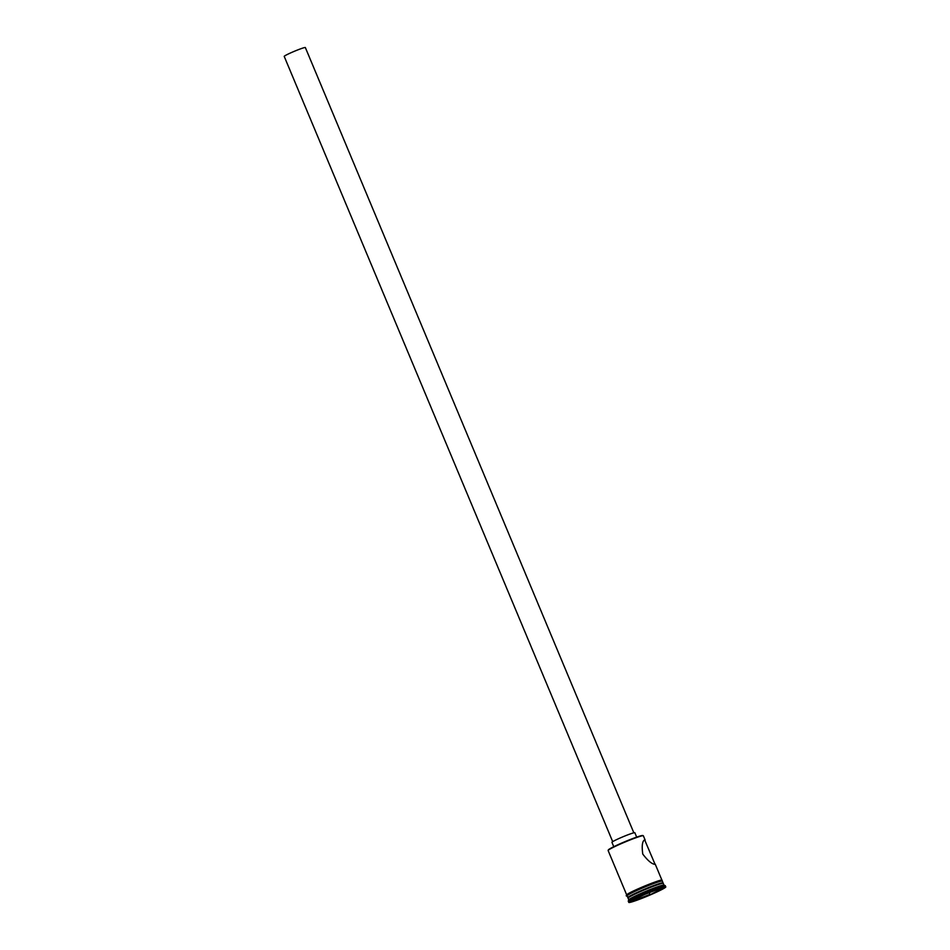 <?xml version="1.0" encoding="UTF-8"?>
<svg xmlns="http://www.w3.org/2000/svg" width="950" height="950" viewBox="0 0 950 950"><rect width="100%" height="100%" fill="white"/><g stroke="black" fill="none" stroke-linecap="round" stroke-linejoin="round"><path stroke-width="1.43" d="M608.131 850.428L608.344 849.929A18.715 1.306 -22.7 0 1 624.399 841.902A18.715 1.306 -22.7 0 1 642.592 835.489A18.715 1.306 -22.7 0 1 642.782 835.525L643.281 835.727A19.095 1.33 157.3 0 0 643.091 835.691A19.095 1.33 157.3 0 0 624.53 842.234A19.095 1.33 157.3 0 0 608.131 850.428A19.095 1.33 157.3 0 0 608.131 850.535L626.656 894.817M612.691 841.653L284.216 56.406A11.459 0.796 -22.7 0 1 293.692 51.573A11.459 0.796 -22.7 0 1 305.188 47.5A11.459 0.796 -22.7 0 1 305.354 47.559L633.84 832.818M613.771 846.699L611.943 842.329A12.409 0.867 -22.7 0 1 622.203 837.104A12.409 0.867 -22.7 0 1 634.671 832.687A12.409 0.867 -22.7 0 1 634.849 832.746L636.678 837.116M644.777 839.741C642.295 841.035 641.63 845.821 642.77 854.086C647.876 860.759 651.973 864.179 655.072 864.346L644.611 839.764M664.002 885.139L663.29 883.417A19.095 1.33 157.3 0 0 663.207 883.357L662.459 883.049A18.525 1.294 157.3 0 0 662.269 883.013A18.525 1.294 157.3 0 0 644.266 889.354A18.525 1.294 157.3 0 0 628.366 897.311L628.057 898.059A19.095 1.33 157.3 0 0 628.057 898.154L628.769 899.876M663.207 883.357A19.095 1.33 157.3 0 0 663.005 883.322A19.095 1.33 157.3 0 0 644.444 889.853A19.095 1.33 157.3 0 0 628.057 898.059M665.784 886.92L665.273 885.685A20.057 1.401 157.3 0 0 665.19 885.614L663.943 885.115A19.095 1.33 157.3 0 0 663.741 885.079A19.095 1.33 157.3 0 0 645.181 891.611A19.095 1.33 157.3 0 0 628.793 899.816L628.283 901.051A20.057 1.401 157.3 0 0 628.271 901.158L628.793 902.393A20.057 1.401 157.3 0 0 629.078 902.5A20.057 1.401 157.3 0 0 649.206 895.363A20.057 1.401 157.3 0 0 665.784 886.92A20.057 1.401 157.3 0 0 665.499 886.813A20.057 1.401 157.3 0 0 645.359 893.95A20.057 1.401 157.3 0 0 628.793 902.393M665.19 885.614A20.057 1.401 157.3 0 0 664.976 885.578A20.057 1.401 157.3 0 0 645.489 892.442A20.057 1.401 157.3 0 0 628.283 901.051M662.886 883.227A19.095 1.33 157.3 0 0 663.064 882.894L662.328 881.137A19.095 1.33 157.3 0 0 662.055 881.03A19.095 1.33 157.3 0 0 642.877 887.834A19.095 1.33 157.3 0 0 627.095 895.874L627.831 897.631A19.095 1.33 157.3 0 0 628.104 897.738A19.095 1.33 157.3 0 0 628.188 897.738M663.064 882.894A19.095 1.33 157.3 0 0 662.791 882.788A19.095 1.33 157.3 0 0 643.613 889.592A19.095 1.33 157.3 0 0 627.831 897.631M650.156 894.758L635.016 900.612L632.154 900.505L644.421 894.556L659.549 888.701L662.423 888.808L650.156 894.758L661.533 888.773M645.169 840.121L643.364 835.798A19.095 1.33 157.3 0 0 643.281 835.727M649.218 892.703L649.931 894.401L635.182 900.101L634.814 899.211M633.127 900.03L635.016 900.612M626.917 895.137A19.19 1.342 -22.7 0 1 641.191 887.514A19.19 1.342 -22.7 0 1 661.77 880.116M662.376 881.256A19.19 1.342 157.3 0 0 662.138 880.994A19.19 1.342 157.3 0 0 641.998 888.203A19.19 1.342 157.3 0 0 627.143 895.992M627.166 896.052L627.083 896.052C625.789 896.123 625.967 895.47 627.641 894.081C633.068 890.293 662.031 878.809 661.972 880.08L662.399 881.315M655.227 864.156L661.889 880.08"/></g></svg>

